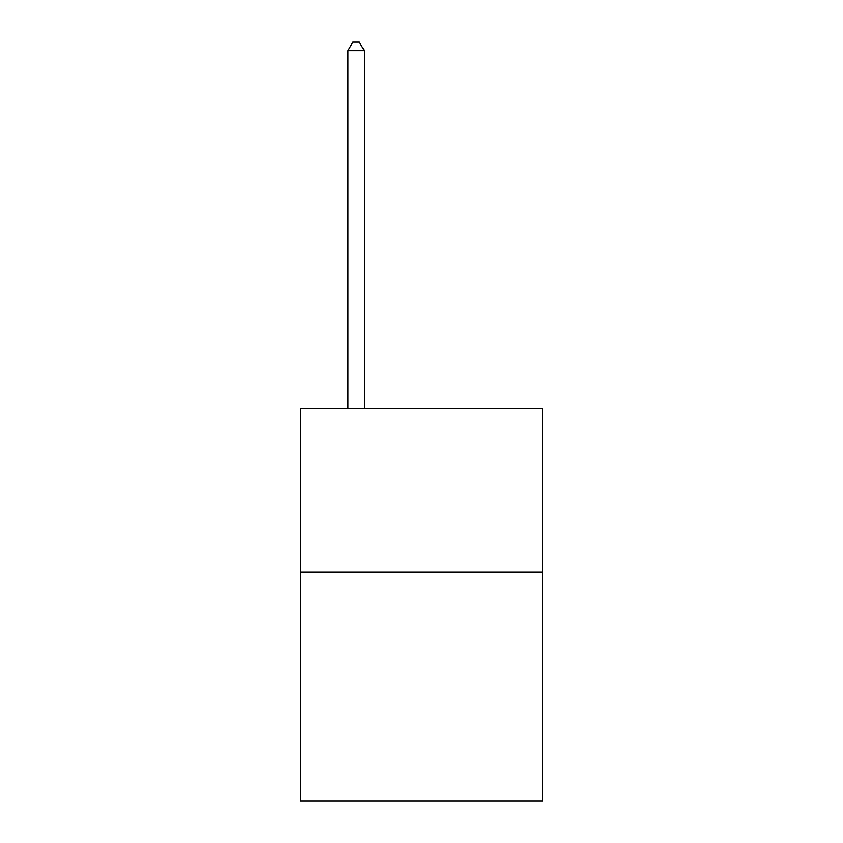 <?xml version="1.0" encoding="UTF-8"?>
<svg xmlns="http://www.w3.org/2000/svg" width="843" height="843" viewBox="0 0 843 843"><rect width="100%" height="100%" fill="white"/><g stroke="black" fill="none" stroke-linecap="round" stroke-linejoin="round"><path stroke-width="1.26" d="M542.481 571.975L542.481 800.85L300.519 800.85L300.519 408.486L542.481 408.486L542.481 571.975L300.519 571.975M364.281 408.486L364.281 50.654L347.927 50.654L347.927 408.486M347.927 50.654L352.838 42.15L359.371 42.15L364.281 50.654"/></g></svg>
